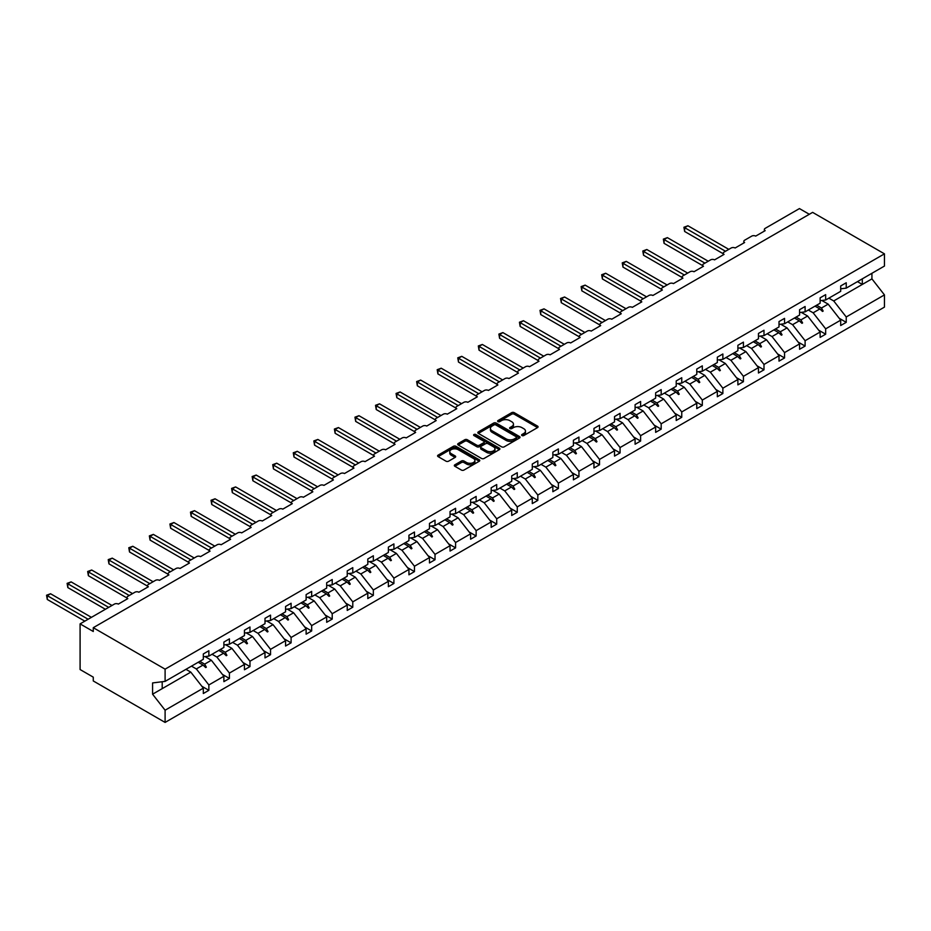 <?xml version="1.0" encoding="UTF-8"?>
<svg xmlns="http://www.w3.org/2000/svg" width="931" height="931" viewBox="0 0 931 931"><rect width="100%" height="100%" fill="white"/><g stroke="black" fill="none" stroke-linecap="round" stroke-linejoin="round"><path stroke-width="1.4" d="M521.977 435.545A1.28 0.745 0 0 0 523.792 435.545L537.536 427.608A1.827 1.059 0 0 0 538.071 426.864A1.827 1.059 0 0 0 537.536 426.107L514.249 412.666A1.827 1.059 0 0 0 511.666 412.666L497.922 420.603A1.28 0.745 0 0 0 499.726 421.65L501.506 420.626A5.854 3.375 0 0 1 509.781 420.626L511.724 421.743A5.854 3.375 0 0 1 513.447 424.129A5.854 3.375 0 0 1 511.724 426.526L509.944 427.55A1.28 0.745 0 0 0 511.759 428.597L513.54 427.573A5.854 3.375 0 0 1 521.814 427.573L523.757 428.691A5.854 3.375 0 0 1 525.468 431.076A5.854 3.375 0 0 1 523.757 433.474L521.977 434.498A1.28 0.745 0 0 0 521.977 435.545L521.977 434.498M454.875 464.802A1.827 1.059 0 0 0 454.328 465.547A1.827 1.059 0 0 0 454.875 466.291L461.404 470.062A1.827 1.059 0 0 0 463.987 470.062L479.256 461.252A1.827 1.059 0 0 0 479.791 460.508A1.827 1.059 0 0 0 479.256 459.763L455.969 446.31A1.827 1.059 0 0 0 453.385 446.31L438.117 455.131A1.827 1.059 0 0 0 437.582 455.876A1.827 1.059 0 0 0 438.117 456.621L446.007 461.182A1.827 1.059 0 0 0 448.591 461.182L455.131 457.412A1.827 1.059 0 0 0 455.666 456.656A1.827 1.059 0 0 0 455.131 455.911L451.209 453.653A4.899 2.828 0 0 1 449.778 451.651A4.899 2.828 0 0 1 452.803 449.045A4.899 2.828 0 0 1 458.133 449.661L473.472 458.506A4.899 2.828 0 0 1 474.903 460.508A4.899 2.828 0 0 1 471.877 463.114A4.899 2.828 0 0 1 466.547 462.509L463.987 461.031A1.827 1.059 0 0 0 461.404 461.031L454.875 464.802L454.875 466.291M840.693 288.819L846.232 288.133L884.45 266.057L884.45 253.849L812.623 212.373L93.275 627.692L93.275 631.497L80.089 623.886L114.362 604.103A2.793 1.618 180 0 1 118.318 604.103L127.803 598.621A2.793 1.618 0 0 1 126.988 597.481A2.793 1.618 0 0 1 127.803 596.34L134.914 592.232A2.793 1.618 180 0 1 138.87 592.232L148.366 586.751A2.793 1.618 0 0 1 147.54 585.611A2.793 1.618 0 0 1 148.366 584.47L155.477 580.362A2.793 1.618 180 0 1 159.434 580.362L168.918 574.881A2.793 1.618 0 0 1 168.104 573.74A2.793 1.618 0 0 1 168.918 572.6L176.04 568.492A2.793 1.618 180 0 1 179.997 568.492L189.482 563.011A2.793 1.618 0 0 1 188.667 561.87A2.793 1.618 0 0 1 189.482 560.73L196.604 556.622A2.793 1.618 180 0 1 200.549 556.622L210.045 551.14A2.793 1.618 0 0 1 209.231 550A2.793 1.618 0 0 1 210.045 548.859L217.156 544.751A2.793 1.618 180 0 1 221.113 544.751L230.609 539.27A2.793 1.618 0 0 1 229.782 538.13A2.793 1.618 0 0 1 230.609 536.989L237.719 532.881A2.793 1.618 180 0 1 241.676 532.881L251.161 527.4A2.793 1.618 0 0 1 250.346 526.259A2.793 1.618 0 0 1 251.161 525.119L258.283 521.011A2.793 1.618 180 0 1 262.239 521.011L271.724 515.53A2.793 1.618 0 0 1 270.909 514.389A2.793 1.618 0 0 1 271.724 513.249L278.846 509.141A2.793 1.618 180 0 1 282.791 509.141L292.287 503.659A2.793 1.618 0 0 1 291.461 502.519A2.793 1.618 0 0 1 292.287 501.378L299.398 497.27A2.793 1.618 180 0 1 303.355 497.27L312.851 491.789A2.793 1.618 0 0 1 312.025 490.649A2.793 1.618 0 0 1 312.851 489.508L319.961 485.4A2.793 1.618 180 0 1 323.918 485.4L333.403 479.919A2.793 1.618 0 0 1 332.588 478.778A2.793 1.618 0 0 1 333.403 477.638L340.525 473.53A2.793 1.618 180 0 1 344.482 473.53L353.966 468.049A2.793 1.618 0 0 1 353.152 466.908A2.793 1.618 0 0 1 353.966 465.768L361.088 461.66A2.793 1.618 180 0 1 365.033 461.66L374.53 456.178A2.793 1.618 0 0 1 373.703 455.038A2.793 1.618 0 0 1 374.53 453.897L381.64 449.789A2.793 1.618 180 0 1 385.597 449.789L395.081 444.308A2.793 1.618 0 0 1 394.267 443.168A2.793 1.618 0 0 1 395.081 442.027L402.204 437.919A2.793 1.618 180 0 1 406.16 437.919L415.645 432.438A2.793 1.618 0 0 1 414.83 431.297A2.793 1.618 0 0 1 415.645 430.157L422.767 426.049A2.793 1.618 180 0 1 426.724 426.049L436.208 420.568A2.793 1.618 0 0 1 435.394 419.427A2.793 1.618 0 0 1 436.208 418.287L443.331 414.179A2.793 1.618 180 0 1 447.276 414.179L456.772 408.697A2.793 1.618 0 0 1 455.946 407.557A2.793 1.618 0 0 1 456.772 406.416L463.882 402.308A2.793 1.618 180 0 1 467.839 402.308L477.324 396.827A2.793 1.618 0 0 1 476.509 395.687A2.793 1.618 0 0 1 477.324 394.546L484.446 390.438A2.793 1.618 180 0 1 488.403 390.438L497.887 384.957A2.793 1.618 0 0 1 497.073 383.816A2.793 1.618 0 0 1 497.887 382.676L505.009 378.568A2.793 1.618 180 0 1 508.954 378.568L518.451 373.087A2.793 1.618 0 0 1 517.636 371.946A2.793 1.618 0 0 1 518.451 370.806L525.561 366.698A2.793 1.618 180 0 1 529.518 366.698L539.014 361.216A2.793 1.618 0 0 1 538.188 360.076A2.793 1.618 0 0 1 539.014 358.935L546.125 354.827A2.793 1.618 180 0 1 550.081 354.827L559.566 349.346A2.793 1.618 0 0 1 558.751 348.206A2.793 1.618 0 0 1 559.566 347.065L566.688 342.957A2.793 1.618 180 0 1 570.645 342.957L580.129 337.476A2.793 1.618 0 0 1 579.315 336.335A2.793 1.618 0 0 1 580.129 335.195L587.252 331.087A2.793 1.618 180 0 1 591.197 331.087L600.693 325.606A2.793 1.618 0 0 1 599.867 324.465A2.793 1.618 0 0 1 600.693 323.325L607.803 319.217A2.793 1.618 180 0 1 611.76 319.217L621.256 313.735A2.793 1.618 0 0 1 620.43 312.595A2.793 1.618 0 0 1 621.256 311.454L628.367 307.346A2.793 1.618 180 0 1 632.324 307.346L641.808 301.865A2.793 1.618 0 0 1 640.993 300.725A2.793 1.618 0 0 1 641.808 299.584L648.93 295.476A2.793 1.618 180 0 1 652.887 295.476L662.372 289.995A2.793 1.618 0 0 1 661.557 288.854A2.793 1.618 0 0 1 662.372 287.714L669.494 283.606A2.793 1.618 180 0 1 673.439 283.606L682.935 278.125A2.793 1.618 0 0 1 682.109 276.984A2.793 1.618 0 0 1 682.935 275.844L690.046 271.736A2.793 1.618 180 0 1 694.002 271.736L703.487 266.254A2.793 1.618 0 0 1 702.672 265.114A2.793 1.618 0 0 1 703.487 263.973L710.609 259.865A2.793 1.618 180 0 1 714.566 259.865L724.05 254.384A2.793 1.618 0 0 1 723.236 253.244A2.793 1.618 0 0 1 724.05 252.103L731.172 247.995A2.793 1.618 180 0 1 735.129 247.995L744.614 242.514A2.793 1.618 0 0 1 743.799 241.373A2.793 1.618 0 0 1 744.614 240.233L751.736 236.113A2.793 1.618 180 0 1 755.681 236.113L765.177 230.644A2.793 1.618 0 0 1 764.351 229.503A2.793 1.618 0 0 1 765.177 228.363L799.438 208.579L809.33 214.281M884.45 253.849L165.101 669.156L93.275 627.692M501.634 446.833A1.827 1.059 0 0 0 504.218 446.833L519.486 438.024A1.827 1.059 0 0 0 520.022 437.279A1.827 1.059 0 0 0 519.486 436.534L496.2 423.081A1.827 1.059 0 0 0 493.616 423.081L478.348 431.903A1.827 1.059 0 0 0 477.812 432.647A1.827 1.059 0 0 0 478.348 433.392L501.634 446.833M474.403 435.813A1.28 0.745 0 0 1 475.694 435.999L475.694 434.474L499.377 448.148A1.827 1.059 0 0 1 499.912 448.893A1.827 1.059 0 0 1 499.377 449.638L484.108 458.448A1.827 1.059 0 0 1 481.525 458.448L458.238 445.006L458.238 443.517A1.827 1.059 0 0 0 457.691 444.262A1.827 1.059 0 0 0 458.238 445.006M458.238 443.517L464.767 439.746A1.827 1.059 0 0 1 467.35 439.746L476.8 445.193A1.827 1.059 0 0 0 479.384 445.193L483.713 442.69A1.827 1.059 0 0 0 484.26 441.946A1.827 1.059 0 0 0 483.713 441.201L473.891 435.522A1.28 0.745 0 0 1 475.694 434.474M165.101 669.156L165.101 681.376L203.319 659.311L203.319 653.946L208.858 650.746L208.858 656.111L203.319 656.797M201.864 686.275L208.858 690.313L208.858 684.948L223.882 676.278L211.36 660.254L205.006 656.588M191.495 666.142L196.336 668.935L208.858 684.948M208.858 656.111L223.882 647.441L223.882 642.076L229.422 638.875L229.422 644.24L223.882 644.927M222.416 674.405L229.422 678.443L229.422 673.078L244.446 664.408L231.924 648.383L225.57 644.718M212.059 654.272L216.9 657.065L229.422 673.078M229.422 644.24L244.446 635.57L244.446 630.206L249.974 627.005L249.974 632.37L244.446 633.057M242.979 662.535L249.974 666.573L249.974 661.208L264.998 652.538L252.487 636.513L246.133 632.847M232.61 642.39L237.463 645.195L249.974 661.208M249.974 632.37L264.998 623.7L264.998 618.335L270.537 615.135L270.537 620.5L264.998 621.186M263.543 650.664L270.537 654.702L270.537 649.338L285.561 640.668L273.039 624.643L266.685 620.977M253.174 630.52L258.015 633.324L270.537 649.338M270.537 620.5L285.561 611.83L285.561 606.465L291.1 603.265L291.1 608.63L285.561 609.316M284.095 638.794L291.1 642.832L291.1 637.467L306.124 628.797L293.602 612.773L287.248 609.107M273.737 618.65L278.578 621.454L291.1 637.467M291.1 608.63L306.124 599.96L306.124 594.595L311.664 591.394L311.664 596.759L306.124 597.446M304.658 626.924L311.664 630.962L311.664 625.597L326.688 616.927L314.166 600.902L307.812 597.237M294.289 606.779L299.142 609.584L311.664 625.597M311.664 596.759L326.688 588.089L326.688 582.725L332.216 579.524L332.216 584.889L326.688 585.576M325.222 615.054L332.216 619.092L332.216 613.727L347.24 605.057L334.729 589.032L328.375 585.366M314.853 594.909L319.694 597.714L332.216 613.727M332.216 584.889L347.24 576.219L347.24 570.854L352.779 567.654L352.779 573.019L347.24 573.705M345.785 603.183L352.779 607.221L352.779 601.857L367.803 593.187L355.281 577.162L348.927 573.496M335.416 583.039L340.257 585.843L352.779 601.857M352.779 573.019L367.803 564.349L367.803 558.984L373.343 555.784L373.343 561.149L367.803 561.835M366.337 591.313L373.343 595.351L373.343 589.986L388.367 581.316L375.845 565.292L369.491 561.626M355.979 571.168L360.821 573.973L373.343 589.986M373.343 561.149L388.367 552.479L388.367 547.114L393.906 543.913L393.906 549.278L388.367 549.965M386.9 579.443L393.906 583.481L393.906 578.116L408.93 569.446L396.408 553.421L390.054 549.755M376.531 559.298L381.384 562.103L393.906 578.116M393.906 549.278L408.93 540.608L408.93 535.244L414.458 532.043L414.458 537.408L408.93 538.095M407.464 567.573L414.458 571.611L414.458 566.246L429.482 557.576L416.96 541.551L410.618 537.885M397.095 547.428L401.936 550.233L414.458 566.246M414.458 537.408L429.482 528.738L429.482 523.373L435.021 520.173L435.021 525.538L429.482 526.224M428.027 555.702L435.021 559.74L435.021 554.376L450.045 545.706L437.523 529.681L431.169 526.015M417.658 535.558L422.499 538.362L435.021 554.376M435.021 525.538L450.045 516.868L450.045 511.503L455.585 508.303L455.585 513.668L450.045 514.354M448.579 543.832L455.585 547.87L455.585 542.505L470.609 533.835L458.087 517.811L451.733 514.145M438.222 523.688L443.063 526.492L455.585 542.505M455.585 513.668L470.609 504.986L470.609 499.633L476.137 496.432L476.137 501.797L470.609 502.484M469.143 531.962L476.137 536L476.137 530.635L491.172 521.965L478.65 505.94L472.296 502.275M458.774 511.817L463.626 514.622L476.137 530.635M476.137 501.797L491.172 493.116L491.172 487.763L496.7 484.562L496.7 489.927L491.172 490.614M489.706 520.092L496.7 524.13L496.7 518.765L511.724 510.095L499.202 494.07L492.848 490.404M479.337 499.947L484.178 502.752L496.7 518.765M496.7 489.927L511.724 481.246L511.724 475.881L517.264 472.692L517.264 478.057L511.724 478.743M510.269 508.221L517.264 512.259L517.264 506.895L532.288 498.225L519.766 482.2L513.412 478.534M499.9 488.077L504.742 490.881L517.264 506.895M517.264 478.057L532.288 469.375L532.288 464.01L537.827 460.822L537.827 466.187L532.288 466.873M530.821 496.351L537.827 500.389L537.827 495.024L552.851 486.354L540.329 470.33L533.975 466.664M520.464 476.207L525.305 479.011L537.827 495.024M537.827 466.187L552.851 457.505L552.851 452.14L558.379 448.951L558.379 454.316L552.851 455.003M551.385 484.481L558.379 488.519L558.379 483.154L573.403 474.484L560.893 458.459L554.539 454.794M541.016 464.336L545.869 467.141L558.379 483.154M558.379 454.316L573.403 445.635L573.403 440.27L578.942 437.081L578.942 442.446L573.403 443.133M571.948 472.611L578.942 476.649L578.942 471.284L593.966 462.614L581.444 446.589L575.09 442.923M561.579 452.466L566.42 455.271L578.942 471.284M578.942 442.446L593.966 433.765L593.966 428.4L599.506 425.211L599.506 430.576L593.966 431.262M592.5 460.74L599.506 464.778L599.506 459.414L614.53 450.744L602.008 434.719L595.654 431.053M582.143 440.596L586.984 443.4L599.506 459.414M599.506 430.576L614.53 421.894L614.53 416.529L620.069 413.341L620.069 418.706L614.53 419.392M613.063 448.87L620.069 452.908L620.069 447.543L635.093 438.873L622.571 422.849L616.217 419.183M602.694 428.726L607.547 431.53L620.069 447.543M620.069 418.706L635.093 410.024L635.093 404.659L640.621 401.47L640.621 406.835L635.093 407.522M633.627 437L640.621 441.038L640.621 435.673L655.645 427.003L643.135 410.978L636.781 407.312M623.258 416.855L628.099 419.66L640.621 435.673M640.621 406.835L655.645 398.154L655.645 392.789L661.185 389.6L661.185 394.965L655.645 395.652M654.19 425.13L661.185 429.168L661.185 423.803L676.209 415.121L663.687 399.108L657.333 395.442M643.821 404.985L648.663 407.79L661.185 423.803M661.185 394.965L676.209 386.284L676.209 380.919L681.748 377.73L681.748 383.095L676.209 383.781M674.742 413.259L681.748 417.297L681.748 411.933L696.772 403.251L684.25 387.238L677.896 383.572M664.385 393.115L669.226 395.908L681.748 411.933M681.748 383.095L696.772 374.413L696.772 369.048L702.311 365.86L702.311 371.225L696.772 371.911M695.306 401.389L702.311 405.427L702.311 400.062L717.336 391.381L704.814 375.368L698.459 371.702M684.937 381.245L689.79 384.038L702.311 400.062M702.311 371.225L717.336 362.543L717.336 357.178L722.863 353.989L722.863 359.354L717.336 360.041M715.869 389.519L722.863 393.557L722.863 388.192L737.887 379.511L725.365 363.497L719.023 359.832M705.5 369.374L710.341 372.167L722.863 388.192M722.863 359.354L737.887 350.673L737.887 345.308L743.427 342.119L743.427 347.484L737.887 348.171M736.433 377.649L743.427 381.687L743.427 376.322L758.451 367.64L745.929 351.627L739.575 347.961M726.064 357.504L730.905 360.297L743.427 376.322M743.427 347.484L758.451 338.803L758.451 333.438L763.99 330.249L763.99 335.614L758.451 336.3M756.984 365.778L763.99 369.816L763.99 364.452L779.014 355.77L766.492 339.757L760.138 336.091M746.627 345.634L751.468 348.427L763.99 364.452M763.99 335.614L779.014 326.932L779.014 321.567L784.542 318.379L784.542 323.744L779.014 324.43M777.548 353.908L784.542 357.946L784.542 352.581L799.578 343.9L787.056 327.887L780.702 324.221M767.179 333.764L772.032 336.557L784.542 352.581M784.542 323.744L799.578 315.062L799.578 309.697L805.106 306.508L805.106 311.873L799.578 312.56M798.111 342.038L805.106 346.076L805.106 340.711L820.13 332.03L807.608 316.016L801.265 312.351M787.742 321.893L792.584 324.686L805.106 340.711M805.106 311.873L820.13 303.192L820.13 297.827L825.669 294.638L825.669 300.003L820.13 300.69M818.675 330.168L825.669 334.206L825.669 328.841L840.693 320.159L840.693 325.524L846.232 322.335L846.232 316.971L884.45 294.906L884.45 307.114L165.101 722.421L93.275 680.957L93.275 677.151L80.089 669.54L80.089 623.886M808.306 310.023L813.147 312.816L825.669 328.841M846.232 288.133L846.232 282.768L840.693 285.957L840.693 291.322L825.669 300.003M839.227 318.297L846.232 322.335M828.869 298.153L833.711 300.946L846.232 316.971M165.101 681.376L152.579 682.935L152.579 694.2L190.797 672.124L185.956 669.331M190.797 672.124L203.319 688.149L203.319 693.514L208.858 690.313M229.422 678.443L223.882 681.643L223.882 676.278M249.974 666.573L244.446 669.773L244.446 664.408M270.537 654.702L264.998 657.903L264.998 652.538M291.1 642.832L285.561 646.033L285.561 640.668M311.664 630.962L306.124 634.162L306.124 628.797M332.216 619.092L326.688 622.292L326.688 616.927M352.779 607.221L347.24 610.422L347.24 605.057M373.343 595.351L367.803 598.552L367.803 593.187M393.906 583.481L388.367 586.681L388.367 581.316M414.458 571.611L408.93 574.811L408.93 569.446M435.021 559.74L429.482 562.941L429.482 557.576M455.585 547.87L450.045 551.071L450.045 545.706M476.137 536L470.609 539.2L470.609 533.835M496.7 524.13L491.172 527.33L491.172 521.965M517.264 512.259L511.724 515.46L511.724 510.095M537.827 500.389L532.288 503.59L532.288 498.225M558.379 488.519L552.851 491.719L552.851 486.354M578.942 476.649L573.403 479.849L573.403 474.484M599.506 464.778L593.966 467.979L593.966 462.614M620.069 452.908L614.53 456.109L614.53 450.744M640.621 441.038L635.093 444.227L635.093 438.873M661.185 429.168L655.645 432.356L655.645 427.003M681.748 417.297L676.209 420.486L676.209 415.121M702.311 405.427L696.772 408.616L696.772 403.251M722.863 393.557L717.336 396.746L717.336 391.381M743.427 381.687L737.887 384.875L737.887 379.511M763.99 369.816L758.451 373.005L758.451 367.64M784.542 357.946L779.014 361.135L779.014 355.77M805.106 346.076L799.578 349.265L799.578 343.9M825.669 334.206L820.13 337.394L820.13 332.03M152.579 694.2L165.101 710.213L203.319 688.149M165.101 710.213L165.101 722.421M196.336 668.935L203.039 665.06L205.693 667.562L206.345 667.178L204.657 664.129L211.36 660.254M199.816 661.336L204.657 664.129M198.198 662.267L203.039 665.06M216.9 657.065L223.603 653.19L226.245 655.692L226.908 655.308L225.221 652.259L231.924 648.383M220.379 649.466L225.221 652.259M218.762 650.397L223.603 653.19M237.463 645.195L244.166 641.319L246.808 643.821L247.471 643.437L245.784 640.388L252.487 636.513M240.931 637.595L245.784 640.388M239.314 638.526L244.166 641.319M258.015 633.324L264.718 629.449L267.372 631.951L268.023 631.567L266.336 628.518L273.039 624.643M261.495 625.725L266.336 628.518M259.877 626.656L264.718 629.449M278.578 621.454L285.282 617.579L287.935 620.081L288.587 619.697L286.899 616.648L293.602 612.773M282.058 613.855L286.899 616.648M280.44 614.786L285.282 617.579M299.142 609.584L305.845 605.709L308.487 608.211L309.15 607.827L307.463 604.778L314.166 600.902M302.622 601.985L307.463 604.778M300.992 602.916L305.845 605.709M319.694 597.714L326.397 593.838L329.05 596.34L329.714 595.956L328.026 592.907L334.729 589.032M323.173 590.114L328.026 592.907M321.556 591.045L326.397 593.838M340.257 585.843L346.96 581.968L349.614 584.47L350.265 584.086L348.578 581.037L355.281 577.162M343.737 578.244L348.578 581.037M342.119 579.175L346.96 581.968M360.821 573.973L367.524 570.098L370.166 572.6L370.829 572.216L369.142 569.167L375.845 565.292M364.3 566.374L369.142 569.167M362.683 567.305L367.524 570.098M381.384 562.103L388.087 558.228L390.729 560.73L391.392 560.346L389.705 557.297L396.408 553.421M384.852 554.504L389.705 557.297M383.235 555.435L388.087 558.228M401.936 550.233L408.639 546.357L411.293 548.859L411.956 548.475L410.257 545.426L416.96 541.551M405.416 542.633L410.257 545.426M403.798 543.564L408.639 546.357M422.499 538.362L429.203 534.487L431.856 536.989L432.508 536.605L430.82 533.556L437.523 529.681M425.979 530.763L430.82 533.556M424.361 531.694L429.203 534.487M443.063 526.492L449.766 522.617L452.408 525.119L453.071 524.735L451.384 521.686L458.087 517.811M446.543 518.893L451.384 521.686M444.925 519.824L449.766 522.617M463.626 514.622L470.33 510.747L472.971 513.249L473.635 512.865L471.947 509.816L478.65 505.94M467.094 507.011L471.947 509.816M465.477 507.954L470.33 510.747M484.178 502.752L490.881 498.876L493.535 501.378L494.186 500.994L492.499 497.945L499.202 494.07M487.658 495.141L492.499 497.945M486.04 496.083L490.881 498.876M504.742 490.881L511.445 487.006L514.098 489.508L514.75 489.124L513.062 486.075L519.766 482.2M508.221 483.27L513.062 486.075M506.604 484.213L511.445 487.006M525.305 479.011L532.008 475.136L534.65 477.638L535.313 477.254L533.626 474.205L540.329 470.33M528.785 471.4L533.626 474.205M527.167 472.343L532.008 475.136M545.869 467.141L552.572 463.266L555.213 465.768L555.877 465.384L554.189 462.335L560.893 458.459M549.337 459.53L554.189 462.335M547.719 460.473L552.572 463.266M566.42 455.271L573.124 451.395L575.777 453.897L576.429 453.513L574.741 450.464L581.444 446.589M569.9 447.66L574.741 450.464M568.282 448.602L573.124 451.395M586.984 443.4L593.687 439.525L596.34 442.027L596.992 441.643L595.305 438.594L602.008 434.719M590.463 435.789L595.305 438.594M588.846 436.732L593.687 439.525M607.547 431.53L614.251 427.655L616.892 430.157L617.556 429.773L615.868 426.724L622.571 422.849M611.027 423.919L615.868 426.724M609.409 424.862L614.251 427.655M628.099 419.66L634.802 415.785L637.456 418.287L638.119 417.903L636.432 414.854L643.135 410.978M631.579 412.049L636.432 414.854M629.961 412.992L634.802 415.785M648.663 407.79L655.366 403.914L658.019 406.405L658.671 406.032L656.983 402.983L663.687 399.108M652.142 400.179L656.983 402.983M650.525 401.121L655.366 403.914M669.226 395.908L675.929 392.044L678.571 394.535L679.234 394.162L677.547 391.113L684.25 387.238M672.706 388.308L677.547 391.113M671.088 389.251L675.929 392.044M689.79 384.038L696.493 380.174L699.134 382.664L699.798 382.292L698.11 379.243L704.814 375.368M693.269 376.438L698.11 379.243M691.64 377.381L696.493 380.174M710.341 372.167L717.045 368.304L719.698 370.794L720.361 370.422L718.662 367.373L725.365 363.497M713.821 364.568L718.662 367.373M712.203 365.511L717.045 368.304M730.905 360.297L737.608 356.433L740.261 358.924L740.913 358.551L739.226 355.502L745.929 351.627M734.384 352.698L739.226 355.502M732.767 353.64L737.608 356.433M751.468 348.427L758.171 344.563L760.813 347.054L761.477 346.681L759.789 343.632L766.492 339.757M754.948 340.827L759.789 343.632M753.33 341.77L758.171 344.563M772.032 336.557L778.735 332.693L781.377 335.183L782.04 334.811L780.353 331.762L787.056 327.887M775.5 328.957L780.353 331.762M773.882 329.9L778.735 332.693M792.584 324.686L799.287 320.823L801.94 323.313L802.592 322.941L800.904 319.892L807.608 316.016M796.063 317.087L800.904 319.892M794.446 318.03L799.287 320.823M813.147 312.816L819.85 308.952L822.504 311.443L823.155 311.07L821.468 308.021L828.171 304.146L840.693 320.159M816.627 305.217L821.468 308.021M828.171 304.146L821.817 300.48M815.009 306.159L819.85 308.952M833.711 300.946L871.928 278.881L884.45 294.906M857.463 281.639L862.304 284.444L862.304 278.846M871.928 273.295L871.928 278.881M162.203 688.637L162.203 681.736M820.42 309.488L823.155 311.07M799.857 321.358L802.592 322.941M779.294 333.228L782.04 334.811M758.742 345.098L761.477 346.681M738.178 356.969L740.913 358.551M717.615 368.839L720.361 370.422M697.051 380.709L699.798 382.292M676.5 392.579L679.234 394.162M655.936 404.45L658.671 406.032M635.373 416.32L638.119 417.903M614.809 428.19L617.556 429.773M594.257 440.06L596.992 441.643M573.694 451.931L576.429 453.513M553.13 463.801L555.877 465.384M532.567 475.671L535.313 477.254M512.015 487.541L514.75 489.124M491.452 499.412L494.186 500.994M470.888 511.282L473.635 512.865M450.336 523.152L453.071 524.735M429.773 535.022L432.508 536.605M409.209 546.893L411.956 548.475M388.646 558.763L391.392 560.346M368.094 570.633L370.829 572.216M347.531 582.503L350.265 584.086M326.967 594.374L329.714 595.956M306.404 606.244L309.15 607.827M285.852 618.114L288.587 619.697M265.288 629.984L268.023 631.567M244.725 641.855L247.471 643.437M224.162 653.725L226.908 655.308M203.61 665.595L206.345 667.178M522.489 435.72L523.757 434.986A5.854 3.375 0 0 0 525.468 432.601L525.468 431.076M513.447 424.129L513.447 425.653A5.854 3.375 0 0 1 511.724 428.039L510.456 428.772M537.536 426.107L537.536 427.608L514.249 414.19A1.827 1.059 0 0 0 511.666 414.19L498.422 421.824M519.463 438.036L496.2 424.606A1.827 1.059 0 0 0 493.616 424.606L478.371 433.404L478.348 431.903M516.251 437.803A1.28 0.745 0 0 0 516.251 436.755L495.816 424.955A1.28 0.745 0 0 0 494 424.955L492.127 426.037A5.854 3.375 0 0 0 490.416 428.423A5.854 3.375 0 0 0 492.127 430.82L506.103 438.885A5.854 3.375 0 0 0 514.378 438.885L516.251 437.803L516.251 439.327A1.28 0.745 0 0 0 516.635 438.804L516.635 437.279M490.416 428.423L490.416 429.947A5.854 3.375 0 0 0 492.127 432.345L492.127 430.82M516.251 439.327L514.378 440.41A5.854 3.375 0 0 1 506.103 440.41L492.127 432.345M458.261 445.018L464.767 441.259L464.767 439.746M484.26 441.946L484.26 443.47A1.827 1.059 0 0 1 483.713 444.215L479.384 446.717A1.827 1.059 0 0 1 476.8 446.717L467.35 441.259A1.827 1.059 0 0 0 464.767 441.259M475.694 435.999L499.342 449.65M486.599 450.848A4.899 2.828 0 0 0 491.929 451.465A4.899 2.828 0 0 0 494.955 448.858A4.899 2.828 0 0 0 493.523 446.857L488.112 443.738A1.827 1.059 0 0 0 485.528 443.738L481.199 446.24A1.827 1.059 0 0 0 480.664 446.985A1.827 1.059 0 0 0 481.199 447.73L486.599 450.848L486.599 452.373A4.899 2.828 0 0 0 491.929 452.99A4.899 2.828 0 0 0 494.955 450.371L494.955 448.858M480.664 446.985L480.664 448.509A1.827 1.059 0 0 0 481.199 449.254L481.199 447.73M486.599 452.373L481.199 449.254M474.903 460.508L474.903 462.032A4.899 2.828 0 0 1 471.877 464.639A4.899 2.828 0 0 1 466.547 464.022L463.987 462.556A1.827 1.059 0 0 0 461.404 462.556L454.898 466.315M449.778 451.651L449.778 453.176A4.899 2.828 0 0 0 451.209 455.178L451.209 453.653M455.108 457.424L451.209 455.178M479.256 459.763L479.256 461.252L455.969 447.834A1.827 1.059 0 0 0 453.385 447.834L438.14 456.632M683.924 227.257L684.646 227.676L684.646 231.482L683.924 227.257L687.939 225.768L684.646 227.676L725.505 251.265M684.646 231.482L723.236 253.756M687.939 225.768L728.798 249.357M663.361 239.127L664.082 239.546L664.082 243.352L663.361 239.127L667.376 237.638L664.082 239.546L704.942 263.136M664.082 243.352L702.672 265.626M667.376 237.638L708.235 261.227M642.797 250.998L643.53 251.417L643.53 255.222L642.797 250.998L646.824 249.508L643.53 251.417L684.378 275.006M643.53 255.222L682.109 277.496M646.824 249.508L687.672 273.097M622.245 262.868L622.967 263.287L622.967 267.092L622.245 262.868L626.26 261.378L622.967 263.287L663.826 286.876M622.967 267.092L661.557 289.366M626.26 261.378L667.12 284.967M601.682 274.738L602.404 275.157L602.404 278.963L601.682 274.738L605.697 273.249L602.404 275.157L643.263 298.746M602.404 278.963L640.993 301.237M605.697 273.249L646.556 296.838M581.119 286.608L581.84 287.027L581.84 290.833L581.119 286.608L585.134 285.119L581.84 287.027L622.699 310.617M581.84 290.833L620.43 313.107M585.134 285.119L625.993 308.708M560.555 298.479L561.288 298.898L561.288 302.703L560.555 298.479L564.582 296.989L561.288 298.898L602.136 322.487M561.288 302.703L599.867 324.977M564.582 296.989L605.429 320.578M540.003 310.349L540.725 310.768L540.725 314.573L540.003 310.349L544.018 308.859L540.725 310.768L581.584 334.357M540.725 314.573L579.315 336.847M544.018 308.859L584.877 332.448M519.44 322.219L520.161 322.638L520.161 326.444L519.44 322.219L523.455 320.73L520.161 322.638L561.021 346.227M520.161 326.444L558.751 348.718M523.455 320.73L564.314 344.319M498.876 334.089L499.598 334.508L499.598 338.314L498.876 334.089L502.891 332.6L499.598 334.508L540.457 358.098M499.598 338.314L538.188 360.588M502.891 332.6L543.751 356.189M478.313 345.96L479.046 346.379L479.046 350.184L478.313 345.96L482.339 344.47L479.046 346.379L519.894 369.968M479.046 350.184L517.636 372.458M482.339 344.47L523.199 368.059M457.761 357.83L458.483 358.249L458.483 362.054L457.761 357.83L461.776 356.34L458.483 358.249L499.342 381.838M458.483 362.054L497.073 384.328M461.776 356.34L502.635 379.929M437.198 369.7L437.919 370.119L437.919 373.925L437.198 369.7L441.213 368.21L437.919 370.119L478.778 393.708M437.919 373.925L476.509 396.199M441.213 368.21L482.072 391.8M416.634 381.57L417.356 381.989L417.356 385.795L416.634 381.57L420.661 380.081L417.356 381.989L458.215 405.579M417.356 385.795L455.946 408.069M420.661 380.081L461.508 403.67M396.071 393.441L396.804 393.86L396.804 397.665L396.071 393.441L400.097 391.963L396.804 393.86L437.651 417.449M396.804 397.665L435.394 419.939M400.097 391.963L440.957 415.54M375.519 405.311L376.24 405.73L376.24 409.535L375.519 405.311L379.534 403.833L376.24 405.73L417.1 429.319M376.24 409.535L414.83 431.809M379.534 403.833L420.393 427.41M354.955 417.181L355.677 417.6L355.677 421.406L354.955 417.181L358.97 415.703L355.677 417.6L396.536 441.189M355.677 421.406L394.267 443.68M358.97 415.703L399.83 439.281M334.392 429.051L335.113 429.47L335.113 433.276L334.392 429.051L338.419 427.573L335.113 429.47L375.973 453.06M335.113 433.276L373.703 455.55M338.419 427.573L379.266 451.151M313.84 440.922L314.562 441.341L314.562 445.146L313.84 440.922L317.855 439.444L314.562 441.341L355.421 464.93M314.562 445.146L353.152 467.42M317.855 439.444L358.714 463.021M293.277 452.792L293.998 453.211L293.998 457.016L293.277 452.792L297.292 451.314L293.998 453.211L334.857 476.8M293.998 457.016L332.588 479.29M297.292 451.314L338.151 474.903M272.713 464.662L273.435 465.081L273.435 468.887L272.713 464.662L276.728 463.184L273.435 465.081L314.294 488.67M273.435 468.887L312.025 491.161M276.728 463.184L317.587 486.773M252.15 476.532L252.883 476.951L252.883 480.757L252.15 476.532L256.176 475.054L252.883 476.951L293.731 500.541M252.883 480.757L291.461 503.031M256.176 475.054L297.024 498.644M231.598 488.403L232.319 488.822L232.319 492.627L231.598 488.403L235.613 486.925L232.319 488.822L273.179 512.411M232.319 492.627L270.909 514.901M235.613 486.925L276.472 510.514M211.034 500.273L211.756 500.692L211.756 504.497L211.034 500.273L215.049 498.795L211.756 500.692L252.615 524.281M211.756 504.497L250.346 526.771M215.049 498.795L255.909 522.384M190.471 512.143L191.192 512.562L191.192 516.368L190.471 512.143L194.486 510.665L191.192 512.562L232.052 536.151M191.192 516.368L229.782 538.642M194.486 510.665L235.345 534.254M169.907 524.013L170.641 524.432L170.641 528.238L169.907 524.013L173.934 522.535L170.641 524.432L211.488 548.022M170.641 528.238L209.231 550.512M173.934 522.535L214.793 546.125M149.356 535.884L150.077 536.303L150.077 540.108L149.356 535.884L153.371 534.406L150.077 536.303L190.936 559.892M150.077 540.108L188.667 562.382M153.371 534.406L194.23 557.995M128.792 547.754L129.514 548.173L129.514 551.978L128.792 547.754L132.807 546.276L129.514 548.173L170.373 571.762M129.514 551.978L168.104 574.252M132.807 546.276L173.666 569.865M108.229 559.624L108.95 560.043L108.95 563.849L108.229 559.624L112.255 558.146L108.95 560.043L149.81 583.632M108.95 563.849L147.54 586.134M112.255 558.146L153.103 581.735M87.665 571.494L88.398 571.913L88.398 575.719L87.665 571.494L91.692 570.016L88.398 571.913L129.246 595.503M88.398 575.719L126.988 598.005M91.692 570.016L132.551 593.606M67.113 583.365L67.835 583.784L67.835 587.589L67.113 583.365L71.128 581.887L67.835 583.784L108.694 607.373M67.835 587.589L105.401 609.281M71.128 581.887L111.988 605.476M46.55 595.235L47.272 595.654L47.272 599.459L46.55 595.235L50.565 593.757L47.272 595.654L88.131 619.243M47.272 599.459L84.837 621.152M50.565 593.757L91.424 617.346M523.757 434.986L523.757 433.474M509.944 428.597L509.944 427.55M511.724 428.039L511.724 426.526M497.922 421.65L497.922 420.603M511.666 414.19L511.666 412.666M514.249 414.19L514.249 412.666M493.616 424.606L493.616 423.081M496.2 424.606L496.2 423.081M519.486 438.024L519.486 436.534M506.103 440.41L506.103 438.885M514.378 440.41L514.378 438.885M467.35 441.259L467.35 439.746M476.8 446.717L476.8 445.193M479.384 446.717L479.384 445.193M483.713 444.215L483.713 442.69M499.377 449.638L499.377 448.148M461.404 462.556L461.404 461.031M463.987 462.556L463.987 461.031M466.547 464.022L466.547 462.509M455.131 457.412L455.131 455.911M438.117 456.621L438.117 455.131M453.385 447.834L453.385 446.31M455.969 447.834L455.969 446.31M764.351 231.109L764.351 229.503M743.799 242.979L743.799 241.373M723.236 254.85L723.236 253.244M702.672 266.72L702.672 265.114M682.109 278.59L682.109 276.984M661.557 290.46L661.557 288.854M640.993 302.331L640.993 300.725M620.43 314.201L620.43 312.595M599.867 326.071L599.867 324.465M579.315 337.941L579.315 336.335M558.751 349.812L558.751 348.206M538.188 361.694L538.188 360.076M517.636 373.564L517.636 371.946M497.073 385.434L497.073 383.816M476.509 397.304L476.509 395.687M455.946 409.175L455.946 407.557M435.394 421.045L435.394 419.427M414.83 432.915L414.83 431.297M394.267 444.785L394.267 443.168M373.703 456.656L373.703 455.038M353.152 468.526L353.152 466.908M332.588 480.396L332.588 478.778M312.025 492.266L312.025 490.649M291.461 504.137L291.461 502.519M270.909 516.007L270.909 514.389M250.346 527.877L250.346 526.259M229.782 539.747L229.782 538.13M209.231 551.618L209.231 550M188.667 563.488L188.667 561.87M168.104 575.358L168.104 573.74M147.54 587.228L147.54 585.611M126.988 599.098L126.988 597.481"/></g></svg>
